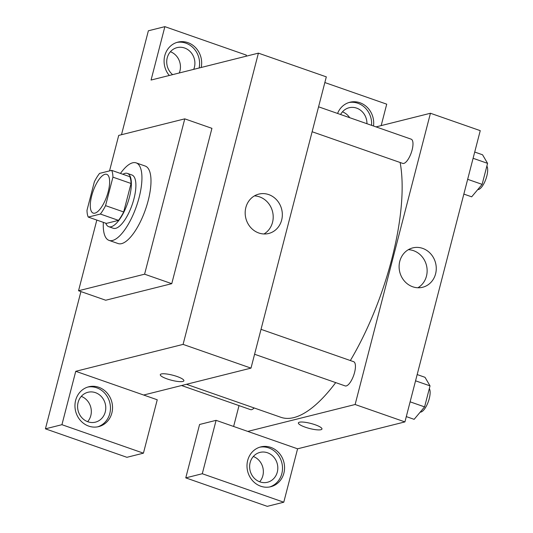 <?xml version="1.0" encoding="UTF-8"?>
<svg xmlns="http://www.w3.org/2000/svg" width="533" height="533" viewBox="0 0 533 533"><rect width="100%" height="100%" fill="white"/><g stroke="black" fill="none" stroke-linecap="round" stroke-linejoin="round"><path stroke-width="0.8" d="M94.941 213.14A20.527 7.302 109.3 0 1 93.195 213.1A20.527 7.302 109.3 0 1 93.068 191.314A20.527 7.302 109.3 0 1 106.733 174.344A20.527 7.302 109.3 0 1 107.593 193.892A20.527 7.302 109.3 0 1 94.941 213.14M105.567 205.638L112.936 177.156A27.569 9.807 109.3 0 0 111.67 170.36L99.558 173.398A27.569 9.807 109.3 0 0 94.361 181.813L86.992 210.295A27.569 9.807 109.3 0 0 88.258 217.084L100.371 214.046A27.569 9.807 109.3 0 0 105.567 205.638L123.683 211.967L131.045 183.479L112.936 177.156M88.258 217.084L106.367 223.414L118.479 220.376L100.371 214.046M111.67 170.36L129.779 176.689A27.569 9.807 109.3 0 1 131.045 183.479M123.683 211.967A27.569 9.807 109.3 0 1 118.479 220.376M105.767 223.207A28.222 10.04 -70.7 0 0 108.765 226.698A28.222 10.04 -70.7 0 0 127.554 203.366A28.222 10.04 -70.7 0 0 127.387 173.405A28.222 10.04 -70.7 0 0 122.87 174.271M127.387 173.405L131.911 174.991A28.222 10.04 109.3 0 1 133.09 201.867A28.222 10.04 109.3 0 1 115.694 228.331A28.222 10.04 109.3 0 1 113.289 228.277L108.765 226.698M120.458 173.432A41.054 14.611 109.3 0 1 136.142 162.878A41.054 14.611 109.3 0 1 137.854 201.974A41.054 14.611 109.3 0 1 112.556 240.47A41.054 14.611 109.3 0 1 109.058 240.39A41.054 14.611 109.3 0 1 103.355 222.361M136.142 162.878L145.196 166.043A41.054 14.611 109.3 0 1 146.908 205.138A41.054 14.611 109.3 0 1 121.611 243.628A41.054 14.611 109.3 0 1 118.113 243.554L109.058 240.39M109.538 170.893L118.712 135.409L184.771 118.852L144.596 274.189L78.544 290.745L96.819 220.076M184.771 118.852L211.934 128.34L171.759 283.676L144.596 274.189M171.759 283.676L105.707 300.232L78.544 290.745M246.086 56.225L246.373 55.126L164.877 26.65L148.367 30.787L121.491 134.716M80.923 291.578L45.425 428.832L61.935 424.694L75.746 371.301L183.085 344.391L258.405 53.14L151.072 80.043L164.877 26.65M169.281 75.479A20.527 18.682 -104.1 0 1 164.764 55.718A20.527 18.682 -104.1 0 1 177.882 42.14A20.527 18.682 -104.1 0 1 201.194 67.478M199.129 67.997A20.527 18.682 75.9 0 0 176.863 42.427M172.639 74.64A15.397 14.011 -104.1 0 1 166.929 59.236A15.397 14.011 -104.1 0 1 177.069 47.63A15.397 14.011 -104.1 0 1 184.578 48.003A15.397 14.011 -104.1 0 1 193.712 69.357M170.413 51.728A15.397 14.011 -104.1 0 1 179.261 72.981M75.633 400.37A20.527 18.682 -104.1 0 1 88.751 386.785A20.527 18.682 -104.1 0 1 111.863 402.155A20.527 18.682 -104.1 0 1 98.732 426.607A20.527 18.682 -104.1 0 1 80.443 420.47A20.527 18.682 -104.1 0 1 75.633 400.37M75.746 371.301L157.242 399.777L143.43 453.17L61.935 424.694M97.692 426.833A20.527 18.682 75.9 0 0 109.798 402.675A20.527 18.682 75.9 0 0 87.725 387.078M95.447 392.654A15.397 14.011 -104.1 0 1 105.774 407.912A15.397 14.011 -104.1 0 1 95.42 422.149A15.397 14.011 -104.1 0 1 87.912 421.776A15.397 14.011 -104.1 0 1 77.585 406.519A15.397 14.011 -104.1 0 1 87.932 392.281A15.397 14.011 -104.1 0 1 95.447 392.654M81.282 396.379A15.397 14.011 -104.1 0 1 87.625 421.676M143.43 453.17L126.914 457.307L45.425 428.832M143.657 395.026L250.996 368.123L326.316 76.865L258.405 53.14M281.664 220.049A20.301 18.468 -104.1 0 1 268.692 233.481A20.301 18.468 -104.1 0 1 245.84 218.283A20.301 18.468 -104.1 0 1 258.818 194.105A20.301 18.468 -104.1 0 1 276.907 200.175A20.301 18.468 -104.1 0 1 281.664 220.049M250.996 368.123L183.085 344.391M263.962 233.98A20.301 18.468 75.9 0 0 272.53 222.341A20.301 18.468 75.9 0 0 254.414 195.897M160.293 374.659A12.186 2.598 -165.5 0 0 167.189 378.936A12.186 2.598 14.5 0 1 160.293 374.659A12.186 2.598 14.5 0 1 172.745 375.199A12.186 2.598 14.5 0 1 183.892 380.762A12.186 2.598 14.5 0 1 167.189 378.943A12.186 2.598 -165.5 0 0 183.892 380.762M400.13 162.492A151.385 53.866 109.3 0 1 350.348 360.541M335.703 382.607A151.385 53.866 109.3 0 1 293.823 417.599A151.385 53.866 109.3 0 1 280.924 417.312L186.45 384.3M254.581 354.258L345.164 385.912A12.832 4.564 -70.7 0 0 353.705 375.305A12.832 4.564 -70.7 0 0 353.626 361.687L261.023 329.334M254.134 407.952A12.832 4.564 109.3 0 1 251.636 409.657A12.832 4.564 109.3 0 1 250.543 409.63L181.56 385.526M318.574 106.813L411.176 139.173A12.832 4.564 109.3 0 1 411.709 151.392A12.832 4.564 109.3 0 1 403.807 163.418A12.832 4.564 109.3 0 1 402.715 163.398L312.125 131.744M233.621 426.467L239.017 405.606M247.785 431.41L216.092 420.337L202.287 473.737L283.776 502.213L297.587 448.813L247.785 431.41L355.125 404.507L430.444 113.256L376.031 126.894M349.688 117.686A15.397 14.011 75.9 0 0 342.452 111.843M259.664 481.785A15.397 14.011 75.9 0 0 253.322 456.495M202.287 473.737L185.77 477.874L267.266 506.35L283.776 502.213M185.77 477.874L199.582 424.481L216.092 420.337M340.6 114.515A15.397 14.011 -104.1 0 1 349.108 107.746A15.397 14.011 -104.1 0 1 356.617 108.119A15.397 14.011 -104.1 0 1 366.937 123.716M371.574 125.335A20.527 18.682 75.9 0 0 348.895 102.543M337.576 113.456A20.527 18.682 -104.1 0 1 349.921 102.249A20.527 18.682 -104.1 0 1 373.506 126.015M259.951 481.892A15.397 14.011 -104.1 0 1 249.624 466.635A15.397 14.011 -104.1 0 1 259.971 452.397A15.397 14.011 -104.1 0 1 277.307 463.923A15.397 14.011 -104.1 0 1 267.459 482.265A15.397 14.011 -104.1 0 1 259.951 481.892M269.731 486.949A20.527 18.682 75.9 0 0 281.837 462.791A20.527 18.682 75.9 0 0 259.764 447.194M247.672 460.485A20.527 18.682 -104.1 0 1 260.79 446.901A20.527 18.682 -104.1 0 1 283.896 462.271A20.527 18.682 -104.1 0 1 270.771 486.722A20.527 18.682 -104.1 0 1 252.482 480.579A20.527 18.682 -104.1 0 1 247.672 460.485M324.85 82.548L386.718 104.168L381.175 125.601M297.587 448.813L404.927 421.909L480.246 130.652L430.444 113.256M422.649 248.378A20.301 18.468 -104.1 0 1 436.267 268.499A20.301 18.468 -104.1 0 1 422.622 287.267A20.301 18.468 -104.1 0 1 399.77 272.07A20.301 18.468 -104.1 0 1 412.749 247.892A20.301 18.468 -104.1 0 1 422.649 248.378M404.927 421.909L355.125 404.507M417.892 287.767A20.301 18.468 75.9 0 0 426.986 268.186A20.301 18.468 75.9 0 0 413.521 250.67A20.301 18.468 75.9 0 0 408.345 249.684M298.373 422.909A12.186 2.598 -165.5 0 0 305.269 427.186A12.186 2.598 14.5 0 1 298.373 422.909A12.186 2.598 14.5 0 1 310.826 423.449A12.186 2.598 14.5 0 1 321.972 429.012A12.186 2.598 14.5 0 1 305.269 427.193A12.186 2.598 -165.5 0 0 321.972 429.012M406.293 416.599L414.134 419.338L424.594 406.892L430.031 385.872L425.008 377.304L417.166 374.566M424.594 406.892L410.117 401.829M430.031 385.872L415.553 380.815M429.318 388.624A12.832 4.564 109.3 0 1 428.325 401.635A12.832 4.564 109.3 0 1 420.957 412.042A12.832 4.564 109.3 0 1 420.224 412.096M463.843 194.085L471.678 196.824L482.138 184.371L487.575 163.351L482.552 154.783L474.716 152.045M482.138 184.371L467.661 179.315M487.575 163.351L473.097 158.294M486.862 166.103A12.832 4.564 109.3 0 1 485.876 179.121A12.832 4.564 109.3 0 1 478.507 189.521A12.832 4.564 109.3 0 1 477.768 189.581"/></g></svg>
